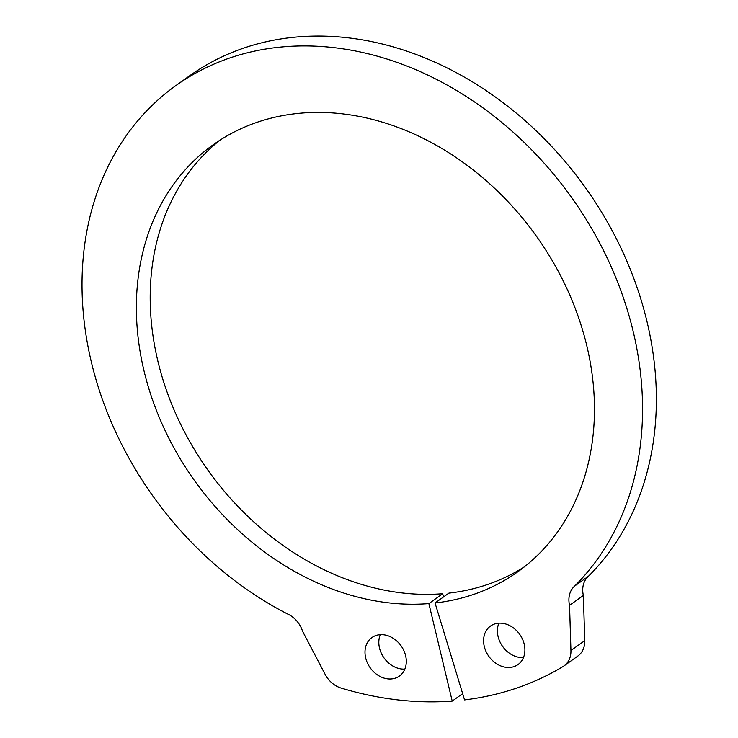 <?xml version="1.0" encoding="UTF-8"?>
<svg xmlns="http://www.w3.org/2000/svg" width="738" height="738" viewBox="0 0 738 738"><rect width="100%" height="100%" fill="white"/><g stroke="black" fill="none" stroke-linecap="round" stroke-linejoin="round"><path stroke-width="1.11" d="M524.589 566.683A262.267 210.127 -125.5 0 1 448.879 593.121L435.051 602.992L464.553 699.901A366.389 293.549 -125.5 0 0 563.048 666.534A23.653 18.948 -125.5 0 0 564.035 665.888A23.653 18.948 -125.5 0 0 570.935 650.519L569.551 605.345A23.653 18.948 -125.5 0 1 574.764 585.981A320.91 257.119 -125.5 0 0 597.107 238.208A320.91 257.119 -125.5 0 0 280.846 47.057A320.91 257.119 54.5 0 0 175.828 85.636L189.657 75.774A320.91 257.119 54.5 0 1 294.665 37.195A320.91 257.119 -125.5 0 1 610.926 228.346A320.91 257.119 -125.5 0 1 588.583 576.12A23.653 18.948 -125.5 0 0 583.371 595.474L584.764 640.649L570.935 650.519M220.062 140.109A262.267 210.127 54.5 0 0 180.967 424.931A262.267 210.127 54.5 0 0 442.708 593.721L443.483 596.968M564.035 665.888L577.863 656.027A23.653 18.948 -125.5 0 0 584.764 640.649M404.848 669.089A23.653 18.948 54.5 0 1 384.055 657.964A23.653 18.948 54.5 0 1 380.282 634.671M498.87 623.176A23.653 18.948 -125.5 0 0 502.643 646.46A23.653 18.948 -125.5 0 0 523.445 657.586M442.708 593.721L428.879 603.592L452.209 701.1A366.389 293.549 54.5 0 1 341.104 688.065A23.653 18.948 54.5 0 1 325.135 674.357L302.543 631.239A23.653 18.948 54.5 0 0 287.34 613.859A320.91 257.119 54.5 0 1 89.298 352.93A320.91 257.119 54.5 0 1 175.828 85.636M428.879 603.592A262.267 210.127 54.5 0 1 164.869 430.06A262.267 210.127 54.5 0 1 213.033 144.869A262.267 210.127 54.5 0 1 298.853 113.338A262.267 210.127 -125.5 0 1 565.179 284.942A262.267 210.127 -125.5 0 1 517.799 571.784A262.267 210.127 -125.5 0 1 435.051 602.992M391.657 678.914A23.653 18.948 54.5 0 1 367.635 663.434A23.653 18.948 54.5 0 1 371.906 637.567A23.653 18.948 54.5 0 1 401.075 645.805A23.653 18.948 54.5 0 1 399.396 676.063A23.653 18.948 54.5 0 1 391.657 678.914M510.253 667.41A23.653 18.948 -125.5 0 0 517.993 664.569A23.653 18.948 -125.5 0 0 519.672 634.302A23.653 18.948 -125.5 0 0 490.502 626.064A23.653 18.948 -125.5 0 0 486.231 651.931A23.653 18.948 -125.5 0 0 510.253 667.41M462.643 693.646L452.209 701.1M588.583 576.12L574.764 585.981M583.371 595.474L569.551 605.345"/></g></svg>

